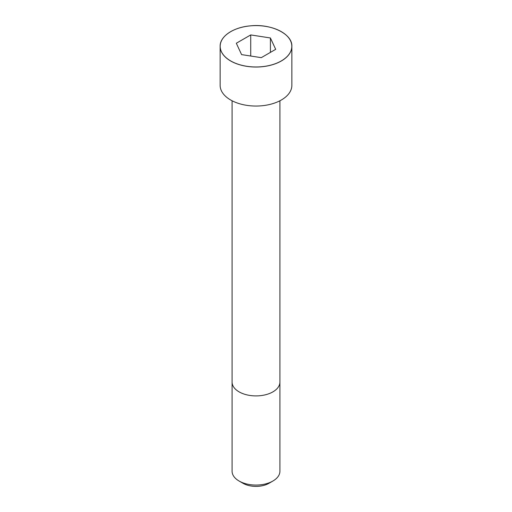 <?xml version="1.0" encoding="UTF-8"?>
<svg xmlns="http://www.w3.org/2000/svg" width="512" height="512" viewBox="0 0 512 512"><rect width="100%" height="100%" fill="white"/><g stroke="black" fill="none" stroke-linecap="round" stroke-linejoin="round"><path stroke-width="0.77" d="M230.656 31.674A35.866 20.71 0 0 0 220.134 46.33L220.134 85.338A35.866 20.71 0 0 0 242.272 104.467A35.866 20.71 0 0 0 281.363 99.981A35.866 20.71 0 0 0 291.866 85.338L291.866 46.33A35.866 20.71 0 0 0 281.344 31.674M272.909 481.024L272.909 481.024A23.91 13.805 0 0 0 279.91 471.258L279.91 382.099A23.91 13.805 0 0 1 272.909 391.866A23.91 13.805 0 0 1 246.848 394.854A23.91 13.805 0 0 1 232.09 382.099L232.09 471.258A23.91 13.805 0 0 0 239.091 481.024A23.91 13.805 0 0 0 272.909 481.024L268.96 483.302L272.909 481.024M239.091 481.024L243.04 483.302A18.33 10.586 0 0 0 268.96 483.302M236.307 43.245L241.587 54.611L261.274 57.658L275.693 49.338L270.413 37.971L250.726 34.925L236.307 43.245M270.413 37.971L270.413 52.384M250.726 34.925L250.726 56.026M281.363 60.966A35.866 20.71 0 0 0 291.866 46.33C292.544 34.086 271.443 23.603 250.586 25.837C233.517 27.142 219.782 36.384 220.134 46.33A35.866 20.71 0 0 0 242.272 65.459A35.866 20.71 0 0 0 281.363 60.966M281.331 60.915A35.821 20.685 0 0 0 265.274 26.31A35.821 20.685 0 0 0 221.395 51.642A35.821 20.685 0 0 0 281.331 60.915M232.09 100.774L232.09 382.099M279.91 100.774L279.91 382.099"/></g></svg>
